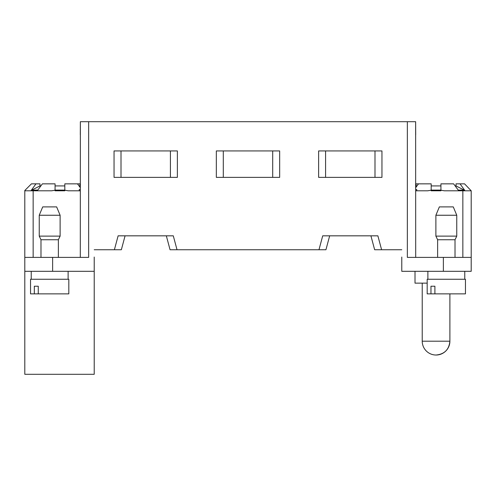 <?xml version="1.0" encoding="UTF-8"?>
<svg xmlns="http://www.w3.org/2000/svg" width="496" height="496" viewBox="0 0 496 496"><rect width="100%" height="100%" fill="white"/><g stroke="black" fill="none" stroke-linecap="round" stroke-linejoin="round"><path stroke-width="0.74" d="M94.215 271.312L24.8 271.312L24.8 374.3L94.215 374.3L94.215 257.046M114.043 150.927L177.37 150.927L177.37 177.37L114.043 177.37L114.043 150.927M279.663 177.37L216.337 177.37L216.337 150.927L279.663 150.927L279.663 177.37M318.63 150.927L381.957 150.927L381.957 177.37L318.63 177.37L318.63 150.927M415.704 187.637L418.512 183.842L431.185 183.842L431.185 190.216L427.67 190.799L415.704 190.799M80.296 190.799L68.33 190.799L64.815 190.216L64.815 183.842L77.488 183.842L80.296 187.637M465.05 190.799L460.046 183.842L464.56 183.842L471.2 190.799L444.391 190.799L440.932 190.222L440.932 185.926L431.185 185.926L431.185 190.799L440.932 190.799L440.932 183.842L453.604 183.842L458.744 190.799M460.046 183.842L456.029 183.842L456.029 185.926L464.237 190.104L464.237 190.799M471.2 190.799L471.2 271.312L401.785 271.312L401.785 257.046M471.2 235.333L471.2 212.369M416.969 185.926L416.088 185.926L416.088 183.842L415.704 183.842M416.088 183.842L418.14 183.842L418.14 184.338M77.86 184.345L77.86 183.842L79.912 183.842L79.912 185.926L80.296 186.124M80.296 183.842L79.912 183.842M24.8 271.312L24.8 190.507L31.44 183.842L35.954 183.842L30.95 190.799M31.763 190.799L31.763 190.104L39.971 185.926L39.971 183.842L35.954 183.842M24.8 212.369L24.8 235.333M37.256 190.799L42.396 183.842L55.068 183.842L55.068 190.799L64.815 190.799L64.815 185.926L55.068 185.926L55.068 190.222L51.609 190.799L24.8 190.799M80.296 257.393L80.358 121.7L407.352 121.7L407.352 257.393L471.2 257.393M88.648 121.7L88.648 257.393L52.632 257.393L52.632 271.312M94.215 249.742L114.396 249.742L118.122 235.823L173.29 235.823L177.022 249.742L318.978 249.742L322.71 235.823L377.878 235.823L381.604 249.742L401.785 249.742M407.352 121.7L415.642 121.7L415.704 257.393M416.745 190.799L416.745 189.546L415.704 189.546M24.8 257.393L52.632 257.393M80.296 189.546L79.255 189.546L79.255 190.799M427.186 283.142L415.009 283.142L415.009 271.312M79.031 185.926L79.912 185.926M55.068 190.104L64.815 190.104M31.763 190.104L37.764 190.104M39.971 185.926L40.846 185.926M416.088 185.926L415.704 186.124M440.932 190.104L431.185 190.104M464.237 190.104L458.236 190.104M456.029 185.926L455.154 185.926M456.76 215.245L435.885 215.245L435.885 236.121L456.76 236.121L456.76 215.245L453.282 206.894L439.363 206.894L435.885 215.245M435.885 236.121L437.627 239.742L455.018 239.742L456.76 236.121M427.881 279.26L427.881 271.312M430.968 293.874L427.186 293.874L427.186 279.26L465.459 279.26L465.459 293.874L430.968 293.874L430.968 286.223L434.905 286.223L434.905 293.874M430.968 286.223L434.905 286.223M60.115 215.245L39.24 215.245L39.24 236.121L60.115 236.121L60.115 215.245L56.637 206.894L42.718 206.894L39.24 215.245M39.24 236.121L40.982 239.742L58.373 239.742L60.115 236.121M68.119 279.26L68.119 271.312M34.323 293.874L30.541 293.874L30.541 279.26L68.814 279.26L68.814 293.874L34.323 293.874L34.323 286.223L38.26 286.223L38.26 293.874M34.323 286.223L38.26 286.223M436.058 355.024A13.832 13.832 0 0 0 449.891 341.192L422.226 341.192A13.832 13.832 0 0 0 436.058 355.024C444.459 354.206 449.072 349.593 449.891 341.192L449.891 293.874M415.642 121.7L415.704 134.788M381.604 249.742L374.647 249.742L370.921 235.823M125.079 235.823L121.353 249.742L114.396 249.742M166.334 235.823L170.06 249.742L177.022 249.742M329.666 235.823L325.94 249.742L318.978 249.742M374.995 177.37L374.995 150.927M121.005 150.927L121.005 177.37M170.413 177.37L170.413 150.927M272.701 177.37L272.701 150.927M223.299 150.927L223.299 177.37M325.587 150.927L325.587 177.37M80.296 134.788L80.358 121.7M462.849 190.799L462.849 257.393M33.151 257.393L33.151 190.799M443.368 257.393L443.368 271.312M437.627 239.742L437.627 257.393M455.018 239.742L455.018 257.393M464.764 279.26L464.764 271.312M40.982 239.742L40.982 257.393M58.373 239.742L58.373 257.393M31.236 279.26L31.236 271.312M422.226 341.192L422.226 283.142"/></g></svg>
